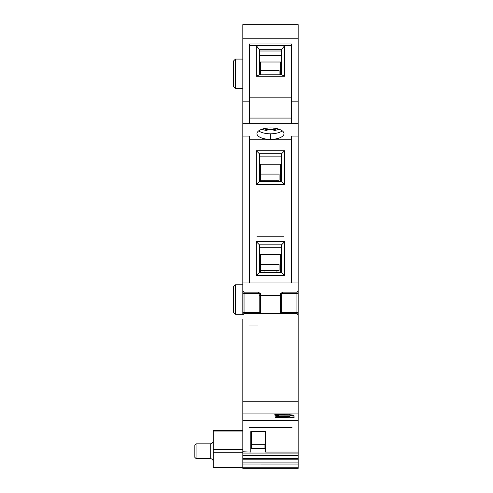 <?xml version="1.0" encoding="UTF-8"?>
<svg xmlns="http://www.w3.org/2000/svg" width="493" height="493" viewBox="0 0 493 493"><rect width="100%" height="100%" fill="white"/><g stroke="black" fill="none" stroke-linecap="round" stroke-linejoin="round"><path stroke-width="0.74" d="M259.213 293.403L242.809 293.403L242.809 314.928L244.041 313.696L282.705 313.696L280.566 312.463L298.16 312.463L298.16 314.928L298.16 24.65L242.809 24.65L242.809 293.403L242.809 284.788L235.432 284.788L235.432 314.312L242.809 314.312M242.809 319.328L242.809 451.773L250.808 452.069L250.808 431.585L265.567 431.578L265.567 452.069L298.16 452.069L298.16 314.922L296.928 313.696L296.928 292.17L282.791 292.17L280.542 293.569L280.566 295.245L260.403 295.245L260.433 293.569L258.178 292.17L244.041 292.17L242.809 290.944L244.041 292.17L258.178 292.17M298.16 282.945L242.809 282.945L298.16 282.945L291.394 282.945L298.16 282.945L291.394 282.945L291.394 136.08L298.16 136.08M242.809 312.47L244.041 312.47L244.041 313.696L242.809 314.928M298.16 312.47L298.16 290.944L296.928 292.17M249.575 325.996L258.042 325.996M270.478 236.819L283.691 236.819M256.342 275.562L284.627 275.562L284.627 241.743L256.342 241.743L256.342 275.562L259.417 272.487L260.335 272.487L260.335 254.653L280.634 254.653L280.634 272.487L281.552 272.487L259.417 272.487L259.417 247.276L281.552 247.276M284.017 236.819L256.958 236.819M249.575 139.809L291.394 139.809M256.342 184.548L284.627 184.548L284.627 150.722L256.342 150.722L256.342 184.548L259.417 181.473L281.552 181.473L281.552 156.86L259.417 156.86M242.809 123.651L291.394 123.651L291.394 101.817L298.16 101.817M242.809 136.08L249.575 136.08L249.575 282.945L242.809 282.945M298.16 123.651L291.394 123.651M284.017 133.652A13.533 5.719 180 0 0 270.497 127.94A13.533 5.719 180 0 0 256.958 133.658A13.533 5.719 180 0 0 270.478 139.371A13.533 5.719 180 0 0 284.017 133.652M291.394 118.073L249.575 118.073M249.575 97.164L291.394 97.164M249.575 45.615L256.342 45.615L256.342 76.273L284.627 76.273L284.627 45.615L291.394 45.615M256.342 76.273L259.417 74.788L281.552 74.782L281.552 71.165M284.627 76.273L281.552 74.782L281.552 49.701L259.417 49.701L259.417 51.001L281.552 51.001L281.552 49.701L284.627 45.615L256.342 45.615L259.417 49.701L259.417 74.788M260.649 74.788L260.649 70.296L279.1 70.296L279.1 74.782M282.298 130.867A13.533 5.719 0 0 1 270.478 133.8A13.533 5.719 0 0 1 258.671 130.867M281.552 55.327L259.417 55.327L259.417 68.952M260.335 74.788L260.335 62.013L280.634 62.013L280.634 74.782M291.394 101.817L291.394 43.957L249.575 43.957L249.575 101.823L242.809 101.823M298.16 38.787L242.809 38.787M249.575 101.823L249.575 123.651M279.106 129.246A24.601 24.601 0 0 1 273.868 130.577L273.868 128.118L273.868 129.388L270.484 129.517L267.101 129.394L267.101 128.118L267.101 129.745L265.148 129.092L265.351 128.365M273.868 129.745L275.821 129.092A24.41 22.117 0 0 0 277.362 128.728M267.101 129.745L267.101 129.4M263.607 128.735A24.41 22.117 0 0 0 265.148 129.092M275.821 129.092L275.618 128.365M282.945 313.696L296.928 313.696M258.375 313.696L260.403 312.47L260.403 295.245L259.213 295.245M291.394 282.945L249.575 282.945L291.394 282.945M297.365 292.09A1.232 1.232 0 0 0 297.827 291.782M298.031 291.486A1.232 1.232 0 0 0 298.154 291.036M298.068 314.454A1.232 1.232 0 0 0 297.415 313.794M280.542 293.569L281.756 293.452L281.799 295.245L280.566 295.245L280.566 312.463M259.213 312.47L259.213 293.452L260.433 293.569M243.579 313.788A1.232 1.232 0 0 0 242.901 314.466A1.232 1.232 0 0 1 243.579 313.788M242.809 290.944A1.232 1.232 0 0 0 243.08 291.708M243.178 291.819A1.232 1.232 0 0 0 243.585 292.084M284.627 184.548L281.552 181.473L281.552 153.798L259.417 153.798L259.417 181.473M260.335 181.473L260.335 164.243L280.634 164.243L280.634 181.473M256.342 150.722L259.417 153.798M284.627 150.722L281.552 153.798M279.093 180.235L260.643 180.235L260.643 174.084L279.093 174.084L279.093 180.235M284.627 275.562L281.552 272.487L281.552 244.818L259.417 244.818L259.417 272.487M256.342 241.743L259.417 244.818M284.627 241.743L281.552 244.818M264.026 270.645L264.026 272.487L260.335 272.487M260.643 270.645L279.093 270.645L279.093 264.494L260.643 264.494L260.643 270.645M264.951 444.686L264.951 448.439L251.418 448.439L251.418 444.686L265.567 444.686M251.418 431.578L251.418 444.686M242.809 455.212L298.16 455.212L242.809 455.514L242.809 468.35L298.16 468.35L298.16 455.514L242.809 455.507L242.809 453.067L298.16 453.067L298.16 452.069M242.809 453.067L242.809 451.773M242.809 430.401L213.29 430.401L213.29 467.734L242.809 467.734M298.16 464.067L242.809 464.067L298.16 464.073M298.16 459.79L242.809 459.79L298.16 459.79M298.16 455.212L298.16 453.067M242.809 468.35L298.16 468.35M210.215 443.829L196.072 443.829L196.072 458.589L210.215 458.589L210.215 443.829C212.082 443.651 213.105 442.622 213.29 440.754M196.072 443.829L194.84 445.062L194.84 457.362L196.072 458.589M235.432 284.788L233.583 286.636L233.583 312.463L235.432 314.312M235.432 88.604L233.583 86.762L233.583 60.935L235.432 59.086L235.432 88.604L242.809 88.604M278.496 417.75L293.409 417.836L275.439 417.306L278.496 417.75M275.396 416.16L278.446 416.603L289.527 416.708L290.198 417.146L294.111 417.454L294.056 416.147L290.858 415.772L289.514 416.295L275.396 416.16M278.841 415.1L289.465 415.149L294.038 415.691L293.871 415.174L289.742 414.736L275.279 414.601L274.774 414.65L274.946 415.235L277.997 415.581L278.859 415.55L278.841 415.1M249.575 427.567L292.01 427.567M242.809 420.264L298.16 420.264M242.809 413.954L298.16 413.954M242.809 401.733L298.16 401.733M270.478 133.8L270.478 139.371M298.16 293.397L281.756 293.397M281.756 295.245L281.756 312.463M244.041 292.17L244.041 312.47L260.403 312.47M213.29 449.598L242.809 449.598M242.809 431.036L213.29 431.036M213.29 467.284L242.809 467.284M242.809 452.204L213.29 452.204M242.809 458.644L298.16 458.644M242.809 462.927L298.16 462.927M242.809 467.204L298.16 467.204M289.755 413.954L289.742 414.736M261.863 129.246A24.601 24.601 0 0 0 267.101 130.577M281.799 312.463L283.025 313.696M282.982 292.17L281.756 293.452M259.213 293.452L257.981 292.17M259.17 312.47L257.944 313.696M264.026 180.235L264.026 181.473M276.943 180.235L276.943 181.473M276.943 270.645L276.943 272.487M251.418 438.536L250.808 438.536M210.215 458.589C212.082 458.773 213.105 459.796 213.29 461.664M242.809 59.086L235.432 59.086"/></g></svg>
